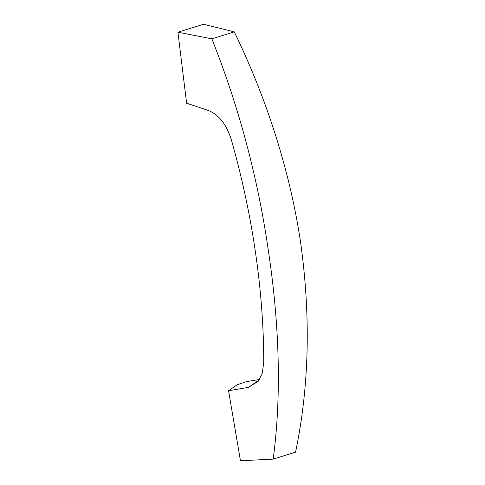 <?xml version="1.0" encoding="UTF-8"?>
<svg xmlns="http://www.w3.org/2000/svg" width="485" height="485" viewBox="0 0 485 485"><rect width="100%" height="100%" fill="white"/><g stroke="black" fill="none" stroke-linecap="round" stroke-linejoin="round"><path stroke-width="0.73" d="M259.523 379.482L246.653 381.598L237.147 384.757L228.556 390.752L248.478 387.339L258.347 381.192L262.355 372.844L263.737 362.101C263.731 291.321 252.515 214.182 231.266 139.516C226.422 124.184 218.693 114.472 208.071 110.374L186.61 103.214L177.94 32.21L203.524 24.25L234.249 31.864L211.86 38.83L177.94 32.21M211.86 38.83C239.335 108.022 258.299 179.492 268.745 253.249C279.409 324.908 281.639 396.081 273.176 459.131L240.457 460.75L228.556 390.752M273.176 459.131L295.565 452.166C309.163 386.854 310.897 317.342 300.773 243.615C290.279 171.975 266.811 98.794 234.249 31.864M259.208 379.979L248.478 387.339"/></g></svg>
